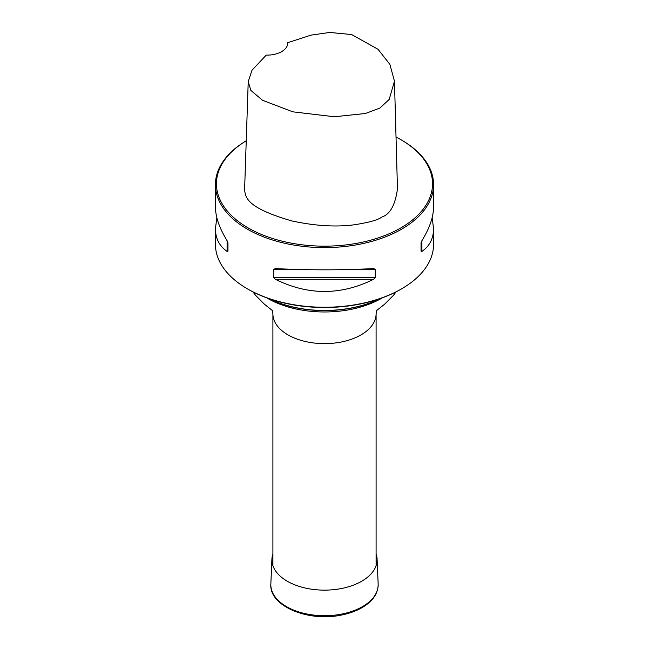 <?xml version="1.0" encoding="UTF-8"?>
<svg xmlns="http://www.w3.org/2000/svg" width="649" height="649" viewBox="0 0 649 649"><rect width="100%" height="100%" fill="white"/><g stroke="black" fill="none" stroke-linecap="round" stroke-linejoin="round"><path stroke-width="0.97" d="M268.856 298.605A85.7 49.478 0 0 0 380.144 298.605M380.817 298.37A85.368 49.283 180 0 1 268.183 298.37M216.863 217.715L215.427 228.57L215.427 244.292A109.073 62.969 0 0 0 247.374 288.821A109.073 62.969 0 0 0 401.626 288.821A109.073 62.969 0 0 0 433.573 244.292L433.573 228.57L432.137 217.715M247.374 288.821L248.105 289.243A108.034 62.369 0 0 0 400.895 289.243L401.626 288.821M400.895 139.689L401.626 140.111A109.073 62.969 180 0 1 433.573 184.641A109.073 62.969 180 0 1 366.239 242.815A109.073 62.969 180 0 1 247.374 229.17A109.073 62.969 180 0 1 215.427 184.641A109.073 62.969 180 0 1 246.239 140.776A108.034 62.369 0 0 0 248.105 227.896A108.034 62.369 0 0 0 400.887 227.896A108.034 62.369 0 0 0 400.895 139.689A108.034 62.369 0 0 0 396.028 137.044M248.226 81.604L244.616 189.184C245.217 198.034 247.383 207.988 291.799 220.928C314.57 225.828 335.054 227.158 353.251 224.919C368.535 222.648 378.107 220.003 381.977 216.977C390.13 214.308 395.29 204.897 397.472 188.77L394.462 81.206L389.173 99.492L379.827 108.083L365.379 113.51L334.349 116.755L292.764 111.823L262.521 100.279L250.839 90.389L248.226 81.604L251.982 70.287L266.204 55.124A20.776 11.998 0 0 0 287.734 43.134A20.776 11.998 0 0 0 287.726 42.696L287.726 43.597M215.427 228.57C215.5 238.508 219.386 246.117 227.093 251.406L227.961 251.155L227.961 242.888L227.093 240.698C219.386 228.14 215.5 216.863 215.427 206.861L215.427 184.641M275.419 268.597L273.74 269.327L273.74 277.585L275.419 279.313C308.137 295.506 340.863 295.506 373.581 279.313L375.26 277.585L375.26 269.327L373.581 268.597C340.863 270.235 308.137 270.235 275.419 268.597L275.16 268.589M433.573 184.641L433.573 206.861C433.5 216.863 429.614 228.14 421.907 240.698L421.039 242.888L421.039 251.155L421.907 251.406C429.614 246.117 433.5 238.508 433.573 228.57M287.726 42.696L311.009 35.119L329.651 32.45L351.596 34.543L378.026 49.283L389.895 64.405L394.462 81.206M421.039 251.155L421.039 242.888M376.096 553.848A52.601 30.373 180 0 1 377.085 559.016A52.601 30.373 180 0 1 324.5 590.136A52.601 30.373 180 0 1 271.915 559.016A52.601 30.373 180 0 1 272.904 553.848M376.096 565.685L376.096 313.84A51.596 29.789 180 0 1 324.5 343.629A51.596 29.789 180 0 1 272.904 313.84L272.904 565.685M382.366 297.81A80.508 46.477 180 0 1 266.634 297.81M421.907 251.406L421.907 240.698M275.419 279.313L373.581 279.313M273.74 277.585L375.26 277.585M273.74 269.327L292.415 269.327M356.585 269.327L375.26 269.327M227.093 240.698L227.093 251.406M377.085 559.016L378.156 583.97A53.672 30.99 180 0 1 324.5 615.714A53.672 30.99 180 0 1 270.844 583.97L271.915 559.016M396.109 291.839L393.432 295.336L384.565 304.259L376.233 310.847M252.891 291.839L255.568 295.336L264.435 304.259L272.767 310.847M376.096 313.84L376.882 310.068M272.904 313.84L272.118 310.068M378.156 583.97C378.229 592.894 373.362 600.487 363.545 606.734C357.437 610.531 350.192 613.273 341.828 614.968C308.608 622.375 268.856 606.109 270.844 583.97"/></g></svg>

